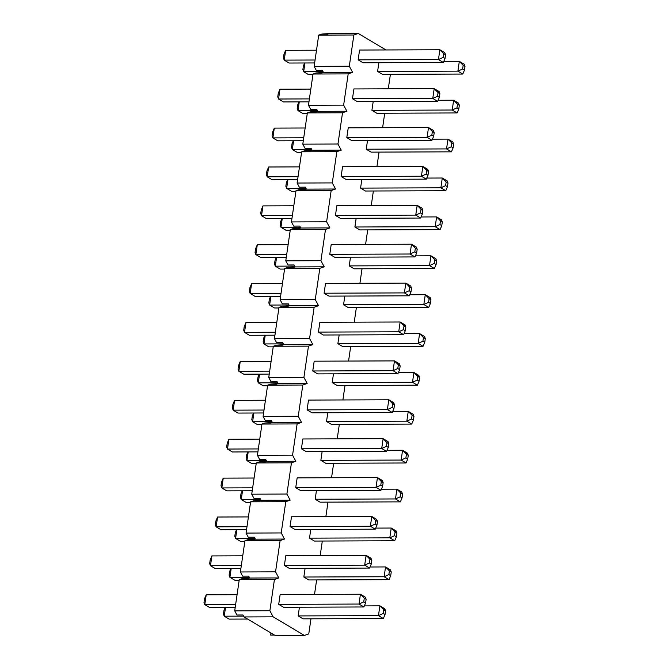 <?xml version="1.0" encoding="UTF-8"?>
<svg xmlns="http://www.w3.org/2000/svg" width="669" height="669" viewBox="0 0 669 669"><rect width="100%" height="100%" fill="white"/><g stroke="black" fill="none" stroke-linecap="round" stroke-linejoin="round"><path stroke-width="1" d="M283.43 57.977L283.965 54.306L285.646 50.326L316.504 50.208L285.646 50.326L284.216 60.118L289.117 63.037L314.647 62.945L289.117 63.037L284.216 60.118L315.074 60.009L284.216 60.118L283.43 57.977L284.216 60.118L285.646 50.326L283.965 54.306L283.43 57.977M359.571 50.05L439.868 49.749L444.768 52.667L439.868 49.749L359.571 50.05L358.149 59.85L438.438 59.549L358.149 59.85L359.571 50.05M443.187 57.392L445.027 58.487L445.562 54.808L443.723 53.712L443.187 57.392L443.723 53.712L439.868 49.749L438.438 59.549L439.868 49.749L443.723 53.712L445.562 54.808L444.768 52.667L445.562 54.808L445.027 58.487L443.187 57.392L438.438 59.549L443.187 57.392M363.041 62.769L443.338 62.468L438.438 59.549L443.338 62.468L363.041 62.769L358.149 59.85L363.041 62.769M443.338 62.468L445.027 58.487L443.338 62.468M302.873 69.568L303.408 65.888L304.638 62.986L303.408 65.888L302.873 69.568L303.667 71.708L308.56 74.627L312.941 74.61L308.56 74.627L303.667 71.708L323.043 71.633L303.667 71.708L302.873 69.568M443.798 61.389L459.319 61.339L464.219 64.257L459.319 61.339L443.798 61.389M462.63 68.974L464.47 70.069L465.005 66.39L463.165 65.303L462.63 68.974L463.165 65.303L459.319 61.339L457.889 71.131L377.592 71.432L457.889 71.131L459.319 61.339L463.165 65.303L465.005 66.39L464.219 64.257L465.005 66.39L464.47 70.069L462.63 68.974L457.889 71.131L462.63 68.974M382.492 74.351L462.789 74.05L457.889 71.131L462.789 74.05L382.492 74.351L377.592 71.432L378.863 62.71L377.592 71.432L382.492 74.351M304.939 62.978L303.667 71.708L304.939 62.978M462.789 74.05L464.47 70.069L462.789 74.05M277.752 96.871L278.287 93.2L279.977 89.211L310.826 89.102L279.977 89.211L278.547 99.012L283.447 101.931L308.969 101.839L283.447 101.931L278.547 99.012L309.396 98.903L278.547 99.012L277.752 96.871L278.547 99.012L279.977 89.211L278.287 93.2L277.752 96.871M353.901 88.944L434.198 88.642L439.098 91.561L434.198 88.642L353.901 88.944L352.471 98.744L432.768 98.443L352.471 98.744L353.901 88.944M437.509 96.286L439.349 97.381L439.884 93.702L438.053 92.606L437.509 96.286L438.053 92.606L434.198 88.642L432.768 98.443L434.198 88.642L439.884 93.702L439.098 91.561L439.884 93.702L439.349 97.381L437.509 96.286L432.768 98.443L437.509 96.286M357.371 101.663L437.668 101.362L432.768 98.443L437.668 101.362L357.371 101.663L352.471 98.744L357.371 101.663M437.668 101.362L439.349 97.381L437.668 101.362M297.195 108.453L297.738 104.782L298.968 101.872L297.738 104.782L297.195 108.453L297.989 110.594L302.89 113.513L307.272 113.496L302.89 113.513L297.989 110.594L317.365 110.527L297.989 110.594L297.195 108.453M438.12 100.283L453.641 100.225L458.541 103.143L453.641 100.225L438.12 100.283M456.96 107.868L458.8 108.963L459.335 105.284L457.496 104.188L456.96 107.868L457.496 104.188L453.641 100.225L452.211 110.025L371.914 110.326L452.211 110.025L453.641 100.225L457.496 104.188L459.335 105.284L458.541 103.143L459.335 105.284L458.8 108.963L456.96 107.868L452.211 110.025L456.96 107.868M376.814 113.245L457.111 112.944L452.211 110.025L457.111 112.944L376.814 113.245L371.914 110.326L373.193 101.604L371.914 110.326L376.814 113.245M299.26 101.872L297.989 110.594L299.26 101.872M457.111 112.944L458.8 108.963L457.111 112.944M272.082 135.765L272.618 132.094L274.298 128.105L305.156 127.996L274.298 128.105L272.868 137.906L277.769 140.825L303.3 140.733L277.769 140.825L272.868 137.906L303.726 137.789L272.868 137.906L272.082 135.765L272.868 137.906L274.298 128.105L272.618 132.094L272.082 135.765M348.231 127.838L428.52 127.536L433.42 130.455L428.52 127.536L348.231 127.838L346.801 137.63L427.09 137.337L346.801 137.63L348.231 127.838M431.839 135.18L433.679 136.267L434.214 132.596L432.375 131.5L431.839 135.18L432.375 131.5L428.52 127.536L427.09 137.337L428.52 127.536L432.375 131.5L434.214 132.596L433.42 130.455L434.214 132.596L433.679 136.267L431.839 135.18L427.09 137.337L431.839 135.18M351.693 140.549L431.99 140.256L427.09 137.337L431.99 140.256L351.693 140.549L346.801 137.63L351.693 140.549M431.99 140.256L433.679 136.267L431.99 140.256M291.525 147.347L292.06 143.676L293.29 140.766L292.06 143.676L291.525 147.347L292.32 149.488L297.212 152.407L301.594 152.39L297.212 152.407L292.32 149.488L311.695 149.421L292.32 149.488L291.525 147.347M432.45 139.177L447.971 139.119L452.871 142.037L447.971 139.119L432.45 139.177M451.282 146.762L453.122 147.857L453.657 144.178L451.818 143.082L451.282 146.762L451.818 143.082L447.971 139.119L446.541 148.919L366.244 149.212L446.541 148.919L447.971 139.119L451.818 143.082L453.657 144.178L452.871 142.037L453.657 144.178L453.122 147.857L451.282 146.762L446.541 148.919L451.282 146.762M371.144 152.131L451.441 151.838L446.541 148.919L451.441 151.838L371.144 152.131L366.244 149.212L367.515 140.49L366.244 149.212L371.144 152.131M293.591 140.766L292.32 149.488L293.591 140.766M451.441 151.838L453.122 147.857L451.441 151.838M266.404 174.659L266.939 170.98L268.629 166.999L299.478 166.882L268.629 166.999L267.199 176.8L272.099 179.718L297.621 179.627L272.099 179.718L267.199 176.8L298.048 176.683L267.199 176.8L266.404 174.659L267.199 176.8L268.629 166.999L266.939 170.98L266.404 174.659M342.553 166.723L422.85 166.43L427.75 169.349L422.85 166.43L342.553 166.723L341.123 176.524L421.42 176.231L341.123 176.524L342.553 166.723M426.17 174.065L428.001 175.161L428.536 171.49L426.705 170.394L426.17 174.065L426.705 170.394L422.85 166.43L421.42 176.231L422.85 166.43L428.536 171.49L427.75 169.349L428.536 171.49L428.001 175.161L426.17 174.065L421.42 176.231L426.17 174.065M346.024 179.443L426.32 179.15L421.42 176.231L426.32 179.15L346.024 179.443L341.123 176.524L346.024 179.443M426.32 179.15L428.001 175.161L426.32 179.15M285.847 186.241L286.391 182.57L287.62 179.66L286.391 182.57L285.847 186.241L286.641 188.382L291.542 191.301L295.924 191.284L291.542 191.301L286.641 188.382L306.017 188.307L286.641 188.382L285.847 186.241M426.772 178.071L442.293 178.013L447.193 180.931L442.293 178.013L426.772 178.071M445.613 185.648L447.452 186.743L447.987 183.072L446.148 181.976L445.613 185.648L446.148 181.976L442.293 178.013L440.863 187.813L360.566 188.106L440.863 187.813L442.293 178.013L446.148 181.976L447.987 183.072L447.193 180.931L447.987 183.072L447.452 186.743L445.613 185.648L440.863 187.813L445.613 185.648M365.466 191.025L445.763 190.732L440.863 187.813L445.763 190.732L365.466 191.025L360.566 188.106L361.845 179.384L360.566 188.106L365.466 191.025M287.913 179.66L286.641 188.382L287.913 179.66M445.763 190.732L447.452 186.743L445.763 190.732M260.734 213.553L261.27 209.874L262.95 205.893L293.808 205.776L262.95 205.893L261.52 215.694L266.421 218.612L291.952 218.512L266.421 218.612L261.52 215.694L292.378 215.577L261.52 215.694L260.734 213.553L261.52 215.694L262.95 205.893L261.27 209.874L260.734 213.553M336.883 205.617L417.172 205.324L422.072 208.243L417.172 205.324L336.883 205.617L335.453 215.418L415.742 215.125L335.453 215.418L336.883 205.617M420.492 212.959L422.331 214.055L422.867 210.384L421.027 209.288L420.492 212.959L421.027 209.288L417.172 205.324L415.742 215.125L417.172 205.324L421.027 209.288L422.867 210.384L422.072 208.243L422.867 210.384L422.331 214.055L420.492 212.959L415.742 215.125L420.492 212.959M340.354 218.337L420.642 218.044L415.742 215.125L420.642 218.044L340.354 218.337L335.453 215.418L340.354 218.337M420.642 218.044L422.331 214.055L420.642 218.044M280.177 225.135L280.712 221.456L281.942 218.554L280.712 221.456L280.177 225.135L280.972 227.276L285.864 230.195L290.246 230.178L285.864 230.195L280.972 227.276L300.348 227.201L280.972 227.276L280.177 225.135M421.102 216.965L436.623 216.907L441.523 219.825L436.623 216.907L421.102 216.965M439.934 224.541L441.774 225.637L442.309 221.966L440.47 220.87L439.934 224.541L440.47 220.87L436.623 216.907L435.193 226.707L354.896 227L435.193 226.707L436.623 216.907L440.47 220.87L442.309 221.966L441.523 219.825L442.309 221.966L441.774 225.637L439.934 224.541L435.193 226.707L439.934 224.541M359.797 229.919L440.093 229.626L435.193 226.707L440.093 229.626L359.797 229.919L354.896 227L356.167 218.278L354.896 227L359.797 229.919M282.243 218.554L280.972 227.276L282.243 218.554M440.093 229.626L441.774 225.637L440.093 229.626M255.056 252.447L255.591 248.768L257.281 244.787L288.13 244.67L257.281 244.787L255.851 254.58L260.751 257.498L286.273 257.406L260.751 257.498L255.851 254.58L286.7 254.471L255.851 254.58L255.056 252.447L255.851 254.58L257.281 244.787L255.591 248.768L255.056 252.447M331.205 244.511L411.502 244.21L416.402 247.129L411.502 244.21L331.205 244.511L329.775 254.312L410.072 254.011L329.775 254.312L331.205 244.511M414.822 251.853L416.653 252.949L417.188 249.269L415.357 248.182L414.822 251.853L415.357 248.182L411.502 244.21L410.072 254.011L411.502 244.21L415.357 248.182L417.188 249.269L416.402 247.129L417.188 249.269L416.653 252.949L414.822 251.853L410.072 254.011L414.822 251.853M334.676 257.231L414.972 256.929L410.072 254.011L414.972 256.929L334.676 257.231L329.775 254.312L334.676 257.231M414.972 256.929L416.653 252.949L414.972 256.929M274.507 264.029L275.043 260.35L276.272 257.448L275.043 260.35L274.507 264.029L275.293 266.17L280.194 269.089L284.576 269.072L280.194 269.089L275.293 266.17L294.669 266.095L275.293 266.17L274.507 264.029M415.424 255.851L430.945 255.801L435.845 258.719L430.945 255.801L415.424 255.851M434.265 263.435L436.104 264.531L436.64 260.86L434.8 259.764L434.265 263.435L434.8 259.764L430.945 255.801L429.515 265.593L349.218 265.894L429.515 265.593L430.945 255.801L434.8 259.764L436.64 260.86L435.845 258.719L436.64 260.86L436.104 264.531L434.265 263.435L429.515 265.593L434.265 263.435M354.118 268.813L434.415 268.512L429.515 265.593L434.415 268.512L354.118 268.813L349.218 265.894L350.497 257.172L349.218 265.894L354.118 268.813M276.565 257.44L275.293 266.17L276.565 257.44M434.415 268.512L436.104 264.531L434.415 268.512M249.386 291.333L249.922 287.662L251.603 283.673L282.46 283.564L251.603 283.673L250.173 293.474L255.073 296.392L280.604 296.3L255.073 296.392L250.173 293.474L281.03 293.365L250.173 293.474L249.386 291.333L250.173 293.474L251.603 283.673L249.922 287.662L249.386 291.333M325.535 283.405L405.824 283.104L410.724 286.023L405.824 283.104L325.535 283.405L324.105 293.206L404.394 292.905L324.105 293.206L325.535 283.405M409.144 290.747L410.983 291.843L411.519 288.163L409.679 287.068L409.144 290.747L409.679 287.068L405.824 283.104L404.394 292.905L405.824 283.104L409.679 287.068L411.519 288.163L410.724 286.023L411.519 288.163L410.983 291.843L409.144 290.747L404.394 292.905L409.144 290.747M329.006 296.124L409.294 295.823L404.394 292.905L409.294 295.823L329.006 296.124L324.105 293.206L329.006 296.124M409.294 295.823L410.983 291.843L409.294 295.823M268.829 302.915L269.364 299.244L270.594 296.334L269.364 299.244L268.829 302.915L269.624 305.056L274.524 307.974L278.898 307.957L274.524 307.974L269.624 305.056L289 304.989L269.624 305.056L268.829 302.915M409.754 294.745L425.275 294.686L430.175 297.605L425.275 294.686L409.754 294.745M428.586 302.329L430.426 303.425L430.961 299.745L429.122 298.65L428.586 302.329L429.122 298.65L425.275 294.686L423.845 304.487L343.548 304.788L423.845 304.487L425.275 294.686L429.122 298.65L430.961 299.745L430.175 297.605L430.961 299.745L430.426 303.425L428.586 302.329L423.845 304.487L428.586 302.329M348.449 307.707L428.745 307.406L423.845 304.487L428.745 307.406L348.449 307.707L343.548 304.788L344.819 296.066L343.548 304.788L348.449 307.707M270.895 296.334L269.624 305.056L270.895 296.334M428.745 307.406L430.426 303.425L428.745 307.406M243.708 330.227L244.244 326.556L245.933 322.567L276.782 322.458L245.933 322.567L244.503 332.368L249.403 335.286L274.926 335.194L249.403 335.286L244.503 332.368L275.352 332.25L244.503 332.368L243.708 330.227L244.503 332.368L245.933 322.567L244.244 326.556L243.708 330.227M319.857 322.299L400.154 321.998L405.054 324.917L400.154 321.998L319.857 322.299L318.427 332.092L398.724 331.799L318.427 332.092L319.857 322.299M403.474 329.641L405.305 330.729L405.84 327.057L404.009 325.962L403.474 329.641L404.009 325.962L400.154 321.998L398.724 331.799L400.154 321.998L405.84 327.057L405.054 324.917L405.84 327.057L405.305 330.729L403.474 329.641L398.724 331.799L403.474 329.641M323.328 335.01L403.624 334.717L398.724 331.799L403.624 334.717L323.328 335.01L318.427 332.092L323.328 335.01M403.624 334.717L405.305 330.729L403.624 334.717M263.16 341.809L263.695 338.138L264.924 335.228L263.695 338.138L263.16 341.809L263.946 343.95L268.846 346.868L273.228 346.851L268.846 346.868L263.946 343.95L283.322 343.883L263.946 343.95L263.16 341.809M404.076 333.639L419.597 333.58L424.497 336.499L419.597 333.58L404.076 333.639M422.917 341.223L424.756 342.319L425.292 338.639L423.452 337.544L422.917 341.223L423.452 337.544L419.597 333.58L418.167 343.381L337.87 343.682L418.167 343.381L419.597 333.58L423.452 337.544L425.292 338.639L424.497 336.499L425.292 338.639L424.756 342.319L422.917 341.223L418.167 343.381L422.917 341.223M342.771 346.601L423.067 346.299L418.167 343.381L423.067 346.299L342.771 346.601L337.87 343.682L339.15 334.952L337.87 343.682L342.771 346.601M265.217 335.228L263.946 343.95L265.217 335.228M423.067 346.299L424.756 342.319L423.067 346.299M238.039 369.121L238.574 365.45L240.255 361.461L271.112 361.344L240.255 361.461L238.825 371.262L243.725 374.18L269.256 374.088L243.725 374.18L238.825 371.262L269.682 371.144L238.825 371.262L238.039 369.121L238.825 371.262L240.255 361.461L238.574 365.45L238.039 369.121M314.187 361.185L394.476 360.892L399.376 363.811L394.476 360.892L314.187 361.185L312.757 370.986L393.054 370.693L312.757 370.986L314.187 361.185M397.796 368.527L399.636 369.623L400.171 365.951L398.331 364.856L397.796 368.527L398.331 364.856L394.476 360.892L393.054 370.693L394.476 360.892L400.171 365.951L399.376 363.811L400.171 365.951L399.636 369.623L397.796 368.527L393.054 370.693L397.796 368.527M317.658 373.904L397.946 373.611L393.054 370.693L397.946 373.611L317.658 373.904L312.757 370.986L317.658 373.904M397.946 373.611L399.636 369.623L397.946 373.611M257.481 380.703L258.017 377.032L259.246 374.122L258.017 377.032L257.481 380.703L258.276 382.844L263.176 385.762L267.55 385.745L263.176 385.762L258.276 382.844L277.652 382.768L258.276 382.844L257.481 380.703M398.406 372.533L413.927 372.474L418.827 375.393L413.927 372.474L398.406 372.533M417.239 380.117L419.078 381.205L419.614 377.533L417.782 376.438L417.239 380.117L417.782 376.438L413.927 372.474L412.497 382.275L332.2 382.568L412.497 382.275L413.927 372.474L419.614 377.533L418.827 375.393L419.614 377.533L419.078 381.205L417.239 380.117L412.497 382.275L417.239 380.117M337.101 385.486L417.397 385.193L412.497 382.275L417.397 385.193L337.101 385.486L332.2 382.568L333.471 373.846L332.2 382.568L337.101 385.486M259.547 374.122L258.276 382.844L259.547 374.122M417.397 385.193L419.078 381.205L417.397 385.193M232.36 408.015L232.896 404.335L234.585 400.355L265.434 400.238L234.585 400.355L233.155 410.156L238.055 413.074L263.578 412.974L238.055 413.074L233.155 410.156L264.004 410.038L233.155 410.156L232.36 408.015L233.155 410.156L234.585 400.355L232.896 404.335L232.36 408.015M308.509 400.079L388.806 399.786L393.707 402.705L388.806 399.786L308.509 400.079L307.079 409.88L387.376 409.587L307.079 409.88L308.509 400.079M392.126 407.421L393.957 408.516L394.493 404.845L392.661 403.75L392.126 407.421L392.661 403.75L388.806 399.786L387.376 409.587L388.806 399.786L394.493 404.845L393.707 402.705L394.493 404.845L393.957 408.516L392.126 407.421L387.376 409.587L392.126 407.421M311.98 412.798L392.277 412.505L387.376 409.587L392.277 412.505L311.98 412.798L307.079 409.88L311.98 412.798M392.277 412.505L393.957 408.516L392.277 412.505M251.812 419.597L252.347 415.917L253.576 413.016L252.347 415.917L251.812 419.597L252.598 421.738L257.498 424.656L261.88 424.639L257.498 424.656L252.598 421.738L271.974 421.662L252.598 421.738L251.812 419.597M392.728 411.427L408.249 411.368L413.149 414.287L408.249 411.368L392.728 411.427M411.569 419.003L413.409 420.099L413.944 416.427L412.104 415.332L411.569 419.003L412.104 415.332L408.249 411.368L406.819 421.169L326.522 421.462L406.819 421.169L408.249 411.368L412.104 415.332L413.944 416.427L413.149 414.287L413.944 416.427L413.409 420.099L411.569 419.003L406.819 421.169L411.569 419.003M331.423 424.38L411.719 424.087L406.819 421.169L411.719 424.087L331.423 424.38L326.522 421.462L327.802 412.74L326.522 421.462L331.423 424.38M253.869 413.016L252.598 421.738L253.869 413.016M411.719 424.087L413.409 420.099L411.719 424.087M226.691 446.909L227.226 443.229L228.907 439.249L259.764 439.132L228.907 439.249L227.477 449.05L232.377 451.968L257.908 451.868L232.377 451.968L227.477 449.05L258.334 448.932L227.477 449.05L226.691 446.909L227.477 449.05L228.907 439.249L227.226 443.229L226.691 446.909M302.84 438.973L383.136 438.68L388.028 441.599L383.136 438.68L302.84 438.973L301.41 448.774L381.706 448.473L301.41 448.774L302.84 438.973M386.448 446.315L388.288 447.41L388.823 443.731L386.983 442.644L386.448 446.315L386.983 442.644L383.136 438.68L381.706 448.473L383.136 438.68L386.983 442.644L388.823 443.731L388.028 441.599L388.823 443.731L388.288 447.41L386.448 446.315L381.706 448.473L386.448 446.315M306.31 451.692L386.598 451.391L381.706 448.473L386.598 451.391L306.31 451.692L301.41 448.774L306.31 451.692M386.598 451.391L388.288 447.41L386.598 451.391M246.133 458.491L246.669 454.811L247.898 451.909L246.669 454.811L246.133 458.491L246.928 460.632L251.828 463.55L256.202 463.533L251.828 463.55L246.928 460.632L266.304 460.556L246.928 460.632L246.133 458.491M387.058 450.321L402.579 450.262L407.48 453.181L402.579 450.262L387.058 450.321M405.891 457.897L407.73 458.993L408.266 455.321L406.434 454.226L405.891 457.897L406.434 454.226L402.579 450.262L401.149 460.063L320.852 460.356L401.149 460.063L402.579 450.262L408.266 455.321L407.48 453.181L408.266 455.321L407.73 458.993L405.891 457.897L401.149 460.063L405.891 457.897M325.753 463.274L406.05 462.981L401.149 460.063L406.05 462.981L325.753 463.274L320.852 460.356L322.124 451.634L320.852 460.356L325.753 463.274M248.199 451.909L246.928 460.632L248.199 451.909M406.05 462.981L407.73 458.993L406.05 462.981M221.013 485.794L221.548 482.123L223.237 478.143L254.086 478.026L223.237 478.143L221.807 487.935L226.707 490.854L252.23 490.762L226.707 490.854L221.807 487.935L252.665 487.826L221.807 487.935L221.013 485.794L221.807 487.935L223.237 478.143L221.548 482.123L221.013 485.794M297.161 477.867L377.458 477.566L382.359 480.484L377.458 477.566L297.161 477.867L295.731 487.668L376.028 487.366L295.731 487.668L297.161 477.867M380.778 485.209L382.609 486.304L383.153 482.625L381.313 481.529L380.778 485.209L381.313 481.529L377.458 477.566L376.028 487.366L377.458 477.566L383.153 482.625L382.359 480.484L383.153 482.625L382.609 486.304L380.778 485.209L376.028 487.366L380.778 485.209M300.632 490.586L380.929 490.285L376.028 487.366L380.929 490.285L300.632 490.586L295.731 487.668L300.632 490.586M380.929 490.285L382.609 486.304L380.929 490.285M240.464 497.385L240.999 493.705L242.228 490.803L240.999 493.705L240.464 497.385L241.25 499.517L246.15 502.436L250.532 502.427L246.15 502.436L241.25 499.517L260.626 499.45L241.25 499.517L240.464 497.385M381.38 489.206L396.901 489.148L401.801 492.066L396.901 489.148L381.38 489.206M400.221 496.791L402.061 497.887L402.596 494.207L400.756 493.12L400.221 496.791L400.756 493.12L396.901 489.148L395.471 498.949L315.183 499.25L395.471 498.949L396.901 489.148L400.756 493.12L402.596 494.207L401.801 492.066L402.596 494.207L402.061 497.887L400.221 496.791L395.471 498.949L400.221 496.791M320.075 502.168L400.371 501.867L395.471 498.949L400.371 501.867L320.075 502.168L315.183 499.25L316.454 490.528L315.183 499.25L320.075 502.168M242.521 490.795L241.25 499.517L242.521 490.795M400.371 501.867L402.061 497.887L400.371 501.867M215.343 524.688L215.878 521.017L217.559 517.028L248.416 516.92L217.559 517.028L216.129 526.829L221.029 529.748L246.56 529.656L221.029 529.748L216.129 526.829L246.986 526.72L216.129 526.829L215.343 524.688L216.129 526.829L217.559 517.028L215.878 521.017L215.343 524.688M291.492 516.761L371.788 516.46L376.68 519.378L371.788 516.46L291.492 516.761L290.062 526.562L370.358 526.26L290.062 526.562L291.492 516.761M375.1 524.103L376.94 525.198L377.475 521.519L375.635 520.423L375.1 524.103L375.635 520.423L371.788 516.46L370.358 526.26L371.788 516.46L375.635 520.423L377.475 521.519L376.68 519.378L377.475 521.519L376.94 525.198L375.1 524.103L370.358 526.26L375.1 524.103M294.962 529.48L375.25 529.179L370.358 526.26L375.25 529.179L294.962 529.48L290.062 526.562L294.962 529.48M375.25 529.179L376.94 525.198L375.25 529.179M234.786 536.27L235.321 532.599L236.55 529.689L235.321 532.599L234.786 536.27L235.58 538.411L240.48 541.33L244.854 541.313L240.48 541.33L235.58 538.411L254.956 538.344L235.58 538.411L234.786 536.27M375.71 528.1L391.231 528.042L396.132 530.96L391.231 528.042L375.71 528.1M394.551 535.685L396.383 536.781L396.918 533.101L395.086 532.006L394.551 535.685L395.086 532.006L391.231 528.042L389.801 537.843L309.504 538.144L389.801 537.843L391.231 528.042L396.918 533.101L396.132 530.96L396.918 533.101L396.383 536.781L394.551 535.685L389.801 537.843L394.551 535.685M314.405 541.062L394.702 540.761L389.801 537.843L394.702 540.761L314.405 541.062L309.504 538.144L310.776 529.422L309.504 538.144L314.405 541.062M236.851 529.689L235.58 538.411L236.851 529.689M394.702 540.761L396.383 536.781L394.702 540.761M209.665 563.582L210.2 559.911L211.889 555.922L242.747 555.805L211.889 555.922L210.459 565.723L215.359 568.642L240.882 568.55L215.359 568.642L210.459 565.723L241.317 565.606L210.459 565.723L209.665 563.582L210.459 565.723L211.889 555.922L210.2 559.911L209.665 563.582M285.814 555.646L366.11 555.354L371.011 558.272L366.11 555.354L285.814 555.646L284.384 565.447L364.68 565.154L284.384 565.447L285.814 555.646M369.43 562.989L371.262 564.084L371.805 560.413L369.965 559.317L369.43 562.989L369.965 559.317L366.11 555.354L364.68 565.154L366.11 555.354L371.805 560.413L371.011 558.272L371.805 560.413L371.262 564.084L369.43 562.989L364.68 565.154L369.43 562.989M289.284 568.366L369.581 568.073L364.68 565.154L369.581 568.073L289.284 568.366L284.384 565.447L289.284 568.366M369.581 568.073L371.262 564.084L369.581 568.073M229.116 575.164L229.651 571.493L230.88 568.583L229.651 571.493L229.116 575.164L229.902 577.305L234.802 580.224L239.184 580.207L234.802 580.224L229.902 577.305L249.278 577.238L229.902 577.305L229.116 575.164M370.032 566.994L385.553 566.936L390.453 569.854L385.553 566.936L370.032 566.994M388.873 574.579L390.713 575.666L391.248 571.995L389.408 570.9L388.873 574.579L389.408 570.9L385.553 566.936L384.123 576.737L303.835 577.029L384.123 576.737L385.553 566.936L389.408 570.9L391.248 571.995L390.453 569.854L391.248 571.995L390.713 575.666L388.873 574.579L384.123 576.737L388.873 574.579M308.727 579.948L389.024 579.655L384.123 576.737L389.024 579.655L308.727 579.948L303.835 577.029L305.106 568.307L303.835 577.029L308.727 579.948M231.173 568.583L229.902 577.305L231.173 568.583M389.024 579.655L390.713 575.666L389.024 579.655M203.995 602.476L204.53 598.797L206.211 594.816L237.069 594.699L206.211 594.816L204.781 604.617L209.681 607.536L235.212 607.444L209.681 607.536L204.781 604.617L235.639 604.5L204.781 604.617L203.995 602.476L204.781 604.617L206.211 594.816L204.53 598.797L203.995 602.476M280.144 594.54L360.44 594.248L365.333 597.166L360.44 594.248L280.144 594.54L278.714 604.341L359.01 604.048L278.714 604.341L280.144 594.54M363.752 601.883L365.592 602.978L366.127 599.307L364.287 598.211L363.752 601.883L364.287 598.211L360.44 594.248L359.01 604.048L360.44 594.248L364.287 598.211L366.127 599.307L365.333 597.166L366.127 599.307L365.592 602.978L363.752 601.883L359.01 604.048L363.752 601.883M283.614 607.26L363.911 606.967L359.01 604.048L363.911 606.967L283.614 607.26L278.714 604.341L283.614 607.26M363.911 606.967L365.592 602.978L363.911 606.967M223.438 614.058L223.973 610.387L225.202 607.477L223.973 610.387L223.438 614.058L224.232 616.199L229.133 619.118L247.58 619.051L229.133 619.118L224.232 616.199L243.608 616.124L224.232 616.199L223.438 614.058M364.362 605.888L379.883 605.83L384.784 608.748L379.883 605.83L364.362 605.888M383.203 613.465L385.035 614.56L385.57 610.889L383.738 609.794L383.203 613.465L383.738 609.794L379.883 605.83L378.453 615.631L298.157 615.923L378.453 615.631L379.883 605.83L385.57 610.889L384.784 608.748L385.57 610.889L385.035 614.56L383.203 613.465L378.453 615.631L383.203 613.465M303.057 618.842L383.354 618.549L378.453 615.631L383.354 618.549L303.057 618.842L298.157 615.923L299.428 607.201L298.157 615.923L303.057 618.842M225.503 607.477L224.232 616.199L225.503 607.477M383.354 618.549L385.035 614.56L383.354 618.549M274.432 579.496L269.875 610.73L273.144 616.835L304.378 635.441L308.769 633.894L310.968 618.817L308.769 633.894L304.378 635.441L273.144 616.835L244.043 616.943L242.998 614.987L244.043 616.943L275.277 635.55L244.043 616.943L273.144 616.835L269.875 610.73L234.71 610.856L239.268 579.622L242.253 578.568L239.268 579.622L274.432 579.496L278.822 577.941L274.432 579.496L239.268 579.622L234.71 610.856L236.935 615.012L234.71 610.856L269.875 610.73L274.432 579.496M314.522 594.415L316.638 579.923L314.522 594.415M320.2 555.521L322.316 541.029L320.2 555.521M325.87 516.627L327.986 502.135L325.87 516.627M331.548 477.741L333.664 463.249L331.548 477.741M337.218 438.847L339.334 424.355L337.218 438.847M342.896 399.953L345.012 385.461L342.896 399.953M348.566 361.059L350.681 346.567L348.566 361.059M354.244 322.165L356.36 307.673L354.244 322.165M359.914 283.28L362.029 268.779L359.914 283.28M365.592 244.386L367.707 229.893L365.592 244.386M371.262 205.492L373.377 191L371.262 205.492M376.94 166.598L379.055 152.106L376.94 166.598M382.609 127.704L384.725 113.212L382.609 127.704M388.288 88.81L390.403 74.318L388.288 88.81M385.954 49.949L358.25 33.45L353.868 34.997L349.31 66.231L352.58 72.344L348.189 73.891L343.632 105.125L346.902 111.238L342.52 112.785L337.962 144.019L341.232 150.124L336.842 151.679L332.284 182.913L335.554 189.018L331.172 190.565L326.614 221.807L329.884 227.912L325.494 229.459L320.936 260.693L324.206 266.806L319.824 268.353L315.266 299.587L318.536 305.7L314.146 307.247L309.588 338.481L312.858 344.594L308.476 346.141L303.918 377.375L307.188 383.479L302.798 385.026L298.249 416.269L301.51 422.373L297.128 423.92L292.57 455.163L295.84 461.267L291.45 462.814L286.901 494.048L290.17 500.161L285.78 501.708L281.223 532.942L284.492 539.055L280.11 540.602L275.553 571.836L278.822 577.941L275.553 571.836L240.388 571.97L244.946 540.728L247.923 539.674L244.946 540.728L280.11 540.602L284.492 539.055L281.223 532.942L246.058 533.076L250.616 501.834L253.601 500.788L250.616 501.834L285.78 501.708L290.17 500.161L286.901 494.048L251.736 494.182L256.294 462.948L259.271 461.894L256.294 462.948L291.45 462.814L295.84 461.267L292.57 455.163L257.406 455.288L261.964 424.054L264.949 423L261.964 424.054L297.128 423.92L301.51 422.373L298.249 416.269L263.084 416.394L267.633 385.16L270.619 384.106L267.633 385.16L302.798 385.026L307.188 383.479L303.918 377.375L268.754 377.5L273.312 346.266L276.297 345.212L273.312 346.266L308.476 346.141L312.858 344.594L309.588 338.481L274.432 338.614L278.981 307.372L281.967 306.318L278.981 307.372L314.146 307.247L318.536 305.7L315.266 299.587L280.102 299.72L284.659 268.486L287.645 267.433L284.659 268.486L319.824 268.353L324.206 266.806L320.936 260.693L285.772 260.826L290.329 229.592L293.315 228.539L290.329 229.592L325.494 229.459L329.884 227.912L326.614 221.807L291.45 221.932L296.007 190.698L298.993 189.645L296.007 190.698L331.172 190.565L335.554 189.018L332.284 182.913L297.12 183.038L301.677 151.804L304.663 150.751L301.677 151.804L336.842 151.679L341.232 150.124L337.962 144.019L302.798 144.153L307.355 112.91L310.341 111.857L307.355 112.91L342.52 112.785L346.902 111.238L343.632 105.125L308.468 105.259L313.025 74.016L316.011 72.971L313.025 74.016L348.189 73.891L352.58 72.344L349.31 66.231L314.146 66.365L318.703 35.131L321.68 34.077L318.703 35.131L353.868 34.997L358.25 33.45L385.954 49.949M327.743 34.052L329.148 33.559L358.25 33.45L329.148 33.559L321.68 34.077L327.743 34.052M248.316 578.543L249.721 578.049L248.667 576.101L249.721 578.049L278.822 577.941L249.721 578.049L242.253 578.568L248.316 578.543M253.986 539.657L255.391 539.155L254.345 537.207L255.391 539.155L284.492 539.055L255.391 539.155L247.923 539.674L253.986 539.657M259.664 500.763L261.069 500.27L260.015 498.313L261.069 500.27L290.17 500.161L261.069 500.27L253.601 500.788L259.664 500.763M265.334 461.869L266.739 461.376L265.693 459.419L266.739 461.376L295.84 461.267L266.739 461.376L259.271 461.894L265.334 461.869M271.012 422.975L272.417 422.482L271.363 420.525L272.417 422.482L301.51 422.373L272.417 422.482L264.949 423L271.012 422.975M276.682 384.081L278.087 383.588L277.041 381.631L278.087 383.588L307.188 383.479L278.087 383.588L270.619 384.106L276.682 384.081M282.36 345.196L283.756 344.694L282.711 342.745L283.756 344.694L312.858 344.594L283.756 344.694L276.297 345.212L282.36 345.196M288.03 306.302L289.434 305.808L288.389 303.851L289.434 305.808L318.536 305.7L289.434 305.808L281.967 306.318L288.03 306.302M293.708 267.408L295.104 266.914L294.059 264.957L295.104 266.914L324.206 266.806L295.104 266.914L287.645 267.433L293.708 267.408M299.377 228.514L300.782 228.02L299.737 226.063L300.782 228.02L329.884 227.912L300.782 228.02L293.315 228.539L299.377 228.514M305.056 189.62L306.452 189.126L305.407 187.169L306.452 189.126L335.554 189.018L306.452 189.126L298.993 189.645L305.056 189.62M310.725 150.734L312.13 150.232L311.085 148.284L312.13 150.232L341.232 150.124L312.13 150.232L304.663 150.751L310.725 150.734M316.404 111.84L317.8 111.338L316.755 109.39L317.8 111.338L346.902 111.238L317.8 111.338L310.341 111.857L316.404 111.84M322.073 72.946L323.478 72.453L322.433 70.496L323.478 72.453L352.58 72.344L323.478 72.453L316.011 72.971L322.073 72.946M316.37 70.521L314.146 66.365L316.37 70.521L322.433 70.496L316.37 70.521M310.692 109.407L308.468 105.259L310.692 109.407L316.755 109.39L310.692 109.407M305.022 148.301L302.798 144.153L305.022 148.301L311.085 148.284L305.022 148.301M299.344 187.195L297.12 183.038L299.344 187.195L305.407 187.169L299.344 187.195M293.674 226.089L291.45 221.932L293.674 226.089L299.737 226.063L293.674 226.089M287.996 264.983L285.772 260.826L287.996 264.983L294.059 264.957L287.996 264.983M282.326 303.877L280.102 299.72L282.326 303.877L288.389 303.851L282.326 303.877M276.648 342.762L274.432 338.614L276.648 342.762L282.711 342.745L276.648 342.762M270.978 381.656L268.754 377.5L270.978 381.656L277.041 381.631L270.978 381.656M265.3 420.55L263.084 416.394L265.3 420.55L271.363 420.525L265.3 420.55M259.631 459.444L257.406 455.288L259.631 459.444L265.693 459.419L259.631 459.444M253.952 498.338L251.736 494.182L253.952 498.338L260.015 498.313L253.952 498.338M248.283 537.224L246.058 533.076L248.283 537.224L254.345 537.207L248.283 537.224M242.613 576.118L240.388 571.97L242.613 576.118L248.667 576.101L242.613 576.118M270.619 635.073L270.928 632.958L270.619 635.073L274.457 635.065L270.619 635.073M275.277 635.55L304.378 635.441L275.277 635.55M236.935 615.012L242.998 614.987L236.935 615.012M244.946 540.728L240.388 571.97L275.553 571.836L280.11 540.602L244.946 540.728M250.616 501.834L246.058 533.076L281.223 532.942L285.78 501.708L250.616 501.834M256.294 462.948L251.736 494.182L286.901 494.048L291.45 462.814L256.294 462.948M261.964 424.054L257.406 455.288L292.57 455.163L297.128 423.92L261.964 424.054M267.633 385.16L263.084 416.394L298.249 416.269L302.798 385.026L267.633 385.16M273.312 346.266L268.754 377.5L303.918 377.375L308.476 346.141L273.312 346.266M278.981 307.372L274.432 338.614L309.588 338.481L314.146 307.247L278.981 307.372M284.659 268.486L280.102 299.72L315.266 299.587L319.824 268.353L284.659 268.486M290.329 229.592L285.772 260.826L320.936 260.693L325.494 229.459L290.329 229.592M296.007 190.698L291.45 221.932L326.614 221.807L331.172 190.565L296.007 190.698M301.677 151.804L297.12 183.038L332.284 182.913L336.842 151.679L301.677 151.804M307.355 112.91L302.798 144.153L337.962 144.019L342.52 112.785L307.355 112.91M313.025 74.016L308.468 105.259L343.632 105.125L348.189 73.891L313.025 74.016M318.703 35.131L314.146 66.365L349.31 66.231L353.868 34.997L318.703 35.131"/></g></svg>
